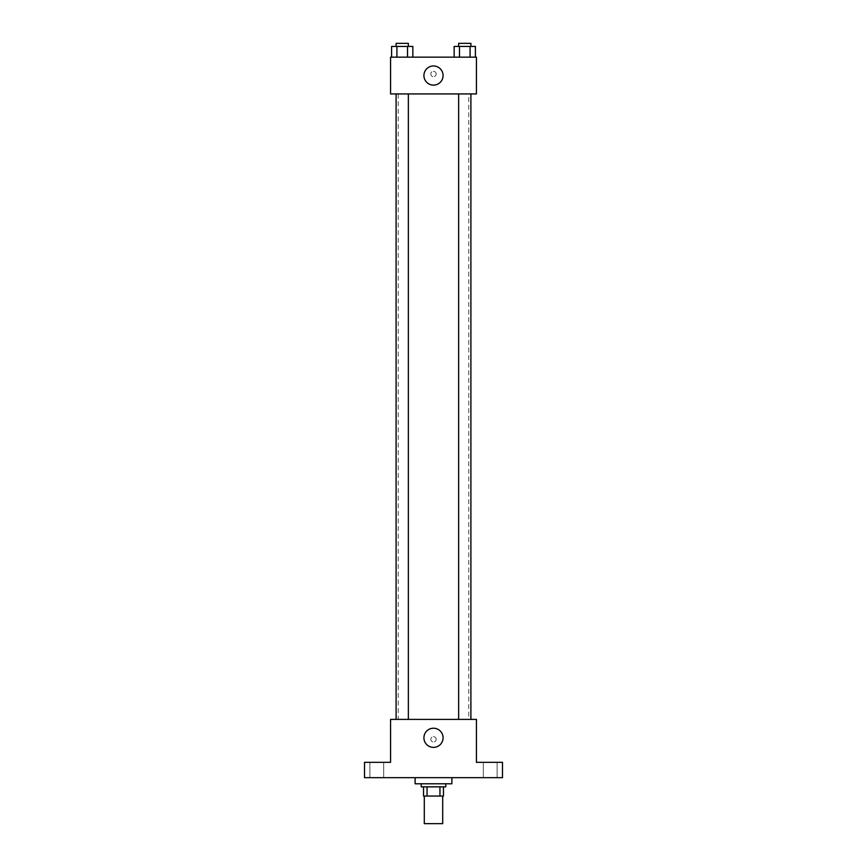 <?xml version="1.0" encoding="UTF-8"?>
<svg xmlns="http://www.w3.org/2000/svg" width="867" height="867" viewBox="0 0 867 867"><rect width="100%" height="100%" fill="white"/><g stroke="black" fill="none" stroke-linecap="round" stroke-linejoin="round"><path stroke-width="0.65" stroke-dasharray="4.33 3.25" d="M442.701 823.65L424.299 823.65M442.701 796.058L424.299 796.058L442.701 796.058M427.052 796.058L423.54 796.058L423.54 786.857L427.052 786.857L427.052 796.058L443.46 796.058M439.948 786.857L427.052 786.857L439.948 786.857L439.948 796.058M427.052 786.857L423.54 786.857M421.232 786.857L445.768 786.857M433.5 783.79L421.232 783.79L433.5 783.79M451.891 783.79L415.109 783.79M451.891 777.656L415.109 777.656L451.891 777.656M376.777 777.656L369.873 777.656L376.777 777.656M490.223 777.656L497.127 777.656L490.223 777.656M364.519 777.656L502.481 777.656L502.481 762.331L476.427 762.331L476.427 719.404L390.573 719.404L390.573 762.331L364.519 762.331L364.519 777.656M436.188 739.334A2.688 2.688 0 0 0 432.156 737.015A2.688 2.688 0 0 0 432.156 741.653A2.688 2.688 0 0 0 436.188 739.334A2.688 2.688 0 0 0 432.156 737.015A2.688 2.688 0 0 0 432.156 741.653A2.688 2.688 0 0 0 436.188 739.334M490.223 762.331L497.127 762.331L490.223 762.331M376.777 762.331L369.873 762.331L376.777 762.331M468.754 719.404L398.246 719.404L468.754 719.404L468.754 93.939L398.246 93.939L468.754 93.939M408.357 719.404L396.1 719.404L408.357 719.404L396.1 719.404L408.357 719.404L408.357 93.939L396.1 93.939L408.357 93.939M470.9 719.404L458.643 719.404L470.9 719.404L458.643 719.404L470.9 719.404L470.9 93.939L458.643 93.939L470.9 93.939M390.573 742.022L390.583 736.647L390.573 742.022M476.427 736.647L476.417 742.022L476.427 736.647M443.08 737.806A9.58 9.58 0 0 1 428.71 746.097A9.58 9.58 0 0 1 428.71 729.505A9.58 9.58 0 0 1 443.08 737.806M390.573 93.939L476.427 93.939L476.427 57.146L390.573 57.146L390.573 93.939M436.188 74.009A2.688 2.688 0 0 0 432.156 71.69A2.688 2.688 0 0 0 432.156 76.329A2.688 2.688 0 0 0 436.188 74.009A2.688 2.688 0 0 0 432.156 71.69A2.688 2.688 0 0 0 432.156 76.329A2.688 2.688 0 0 0 436.188 74.009M391.602 57.146L391.602 46.417L396.913 46.417L396.913 57.146L391.602 57.146L412.844 57.146L391.602 57.146L412.844 57.146L391.602 57.146L412.844 57.146L391.602 57.146L396.913 57.146L396.913 46.417L412.844 46.417L407.533 46.417L407.533 57.146L407.533 46.417L391.602 46.417L412.844 46.417L412.844 57.146M454.156 57.146L454.156 46.417L459.467 46.417L459.467 57.146L454.156 57.146L475.398 57.146L454.156 57.146L475.398 57.146L454.156 57.146L475.398 57.146L454.156 57.146L459.467 57.146L459.467 46.417L475.398 46.417L470.087 46.417L470.087 57.146L470.087 46.417L454.156 46.417L475.398 46.417L475.398 57.146M390.573 76.697L390.583 71.332L390.573 76.697M476.427 71.332L476.417 76.697L476.427 71.332M443.08 75.548A9.58 9.58 0 0 1 428.71 83.839A9.58 9.58 0 0 1 428.71 67.247A9.58 9.58 0 0 1 443.08 75.548M470.9 46.417L458.643 46.417L470.9 46.417L458.643 46.417L470.9 46.417L470.9 43.35L458.643 43.35L470.9 43.35L458.643 43.35L458.643 46.417M408.357 46.417L396.1 46.417L408.357 46.417L396.1 46.417L408.357 46.417L408.357 43.35L396.1 43.35L408.357 43.35L396.1 43.35L396.1 46.417M470.087 46.417L470.087 57.146M459.467 46.417L459.467 57.146M407.533 46.417L407.533 57.146M396.913 46.417L396.913 57.146M383.68 777.656L383.68 762.331L383.68 777.656M369.873 777.656L369.873 762.331L369.873 777.656M497.127 777.656L497.127 762.331L497.127 777.656M483.32 777.656L483.32 762.331L483.32 777.656M398.246 93.939L398.246 719.404M396.1 93.939L396.1 719.404M458.643 93.939L458.643 719.404"/><path stroke-width="1.3" d="M424.299 796.058L424.299 823.65L442.701 823.65L442.701 796.058M439.948 786.857L439.948 796.058L423.54 796.058L423.54 786.857M439.948 796.058L443.46 796.058L443.46 786.857L443.46 796.058M445.768 783.79L445.768 786.857L421.232 786.857L421.232 783.79M427.052 786.857L427.052 796.058M415.109 777.656L415.109 783.79L451.891 783.79L451.891 777.656M502.481 777.656L364.519 777.656L364.519 762.331L390.573 762.331L390.573 719.404L476.427 719.404L476.427 762.331L502.481 762.331L502.481 777.656M443.08 737.806A9.58 9.58 0 0 1 428.71 746.097A9.58 9.58 0 0 1 428.71 729.505A9.58 9.58 0 0 1 443.08 737.806M458.643 719.404L458.643 93.939M408.357 93.939L408.357 719.404M476.427 93.939L390.573 93.939L390.573 57.146L476.427 57.146L476.427 93.939M443.08 75.548A9.58 9.58 0 0 1 428.71 83.839A9.58 9.58 0 0 1 428.71 67.247A9.58 9.58 0 0 1 443.08 75.548M475.398 57.146L475.398 46.417L454.156 46.417L454.156 57.146M470.087 46.417L470.087 57.146M459.467 46.417L459.467 57.146M458.643 46.417L458.643 43.35L470.9 43.35L470.9 46.417M412.844 57.146L412.844 46.417L391.602 46.417L391.602 57.146M407.533 46.417L407.533 57.146M396.913 46.417L396.913 57.146M396.1 46.417L396.1 43.35L408.357 43.35L408.357 46.417M470.9 719.404L470.9 93.939M396.1 93.939L396.1 719.404"/></g></svg>
